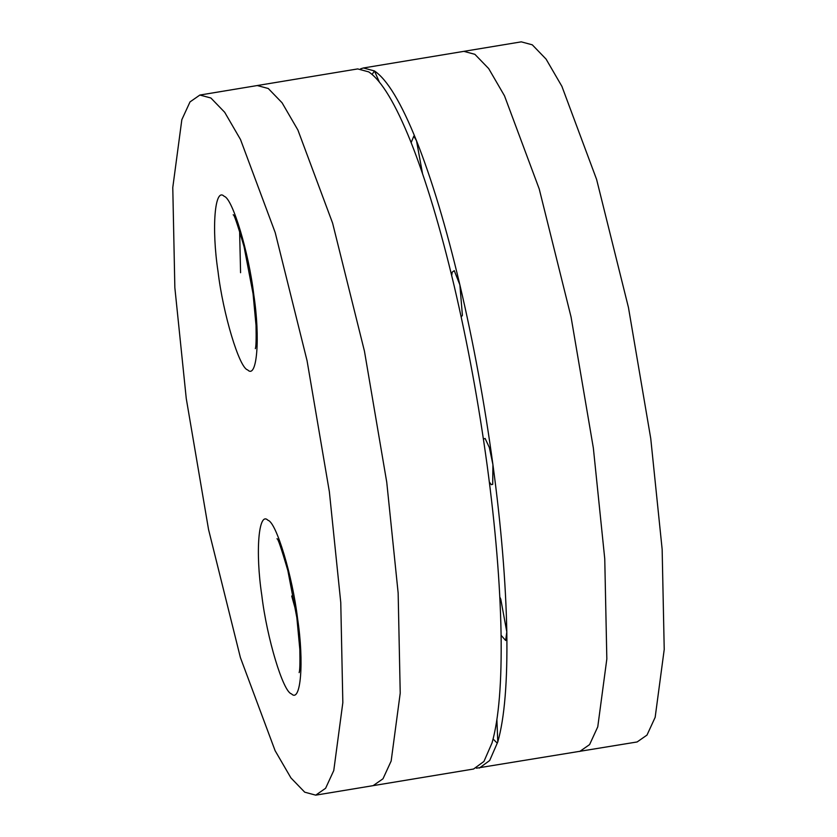 <?xml version="1.0" encoding="UTF-8"?>
<svg xmlns="http://www.w3.org/2000/svg" width="837" height="837" viewBox="0 0 837 837"><rect width="100%" height="100%" fill="white"/><g stroke="black" fill="none" stroke-linecap="round" stroke-linejoin="round"><path stroke-width="1.26" d="M593.349 448.015L571.054 316.982L539.216 188.932L504.502 95.836L488.682 68.582L474.872 54.311L463.865 51.35L474.872 54.311L488.682 68.582L504.502 95.836L539.216 188.932L571.054 316.982L593.349 448.015L604.753 558.823L606.835 658.949L597.764 726.83L589.604 744.585L579.738 751.459L589.604 744.585L597.764 726.83L606.835 658.949L604.753 558.823L593.349 448.015M476.379 768.188L637.124 741.959L646.991 735.085L655.162 717.33L664.222 649.449L662.151 549.323L650.747 438.515L628.451 307.482L596.603 179.432L561.899 86.337L546.069 59.092L532.269 44.811L521.263 41.85L363.436 67.975L374.442 70.936L372.099 74.441M360.621 68.812L363.436 67.975M479.308 768.084L489.676 760.509L497.785 741.927L496.896 719.663M493.098 739.019L497.262 743.151L497.785 741.927C504.585 717.874 507.588 681.213 506.803 631.935C505.851 582.28 501.227 526.515 492.92 464.64L489.363 447.554L485.125 438.462L483.399 439.027M489.321 481.934L491.277 484.665L492.711 484.351L492.92 464.64C484.487 402.681 473.47 342.741 459.869 284.842C446.205 227.183 431.746 179.149 416.502 140.742C401.268 102.825 387.249 79.557 374.442 70.936L379.328 82.005M422.528 173.646L416.502 140.742L413.802 136.159L411.145 142.635M461.187 317.056L462.401 315.319L459.869 284.842L454.271 270.654L452.21 272.13L451.687 275.582M501.101 635.314L505.674 640.493L506.803 631.935L500.777 599.198L499.804 597.022M386.746 482.206L398.15 593.025L400.222 693.141L391.161 761.021L382.99 778.787L373.135 785.65L382.99 778.787L391.161 761.021L400.222 693.141L398.15 593.025L386.746 482.206L364.451 351.174L332.603 223.123L297.899 130.028L282.069 102.784L268.269 88.502L257.262 85.541L268.269 88.502L282.069 102.784L297.899 130.028L332.603 223.123L364.451 351.174L386.746 482.206M240.575 272.716L239.612 230.97M186.253 398.485L174.849 287.677L172.778 187.551L181.838 119.67L190.009 101.915L199.876 95.041L210.882 98.002L224.682 112.273L240.512 139.528L275.216 232.623L307.053 360.674L329.359 491.706L340.764 602.514L342.835 702.641L333.775 770.521L325.603 788.276L315.737 795.15L304.731 792.189L290.931 777.908L275.101 750.663L240.397 657.568L208.549 529.518L186.253 398.485M291.705 595.996L295.911 611.115M315.737 795.15L473.564 769.025L483.943 761.45L492.051 742.869C498.852 718.826 501.855 682.165 501.06 632.887C500.118 583.232 495.494 527.467 487.186 465.592C478.743 403.622 467.726 343.693 454.135 285.794C440.461 228.135 426.012 180.091 410.768 141.694M199.876 95.041L357.692 68.916L368.719 71.888C381.505 80.498 395.524 103.767 410.768 141.683M253.789 294.77C260.401 338.221 257.011 379.538 247.637 369.891C239.309 368.008 223.019 313.875 218.018 271.46C211.416 228.009 214.795 186.703 224.17 196.339C232.498 198.233 248.788 252.355 253.789 294.77M297.595 618.721C304.197 662.182 300.818 703.488 291.443 693.842C283.115 691.958 266.825 637.825 261.814 595.421C255.212 551.97 258.602 510.654 267.976 520.3C276.304 522.183 292.584 576.316 297.595 618.721M233.199 214.847L233.188 214.827C233.9 213.759 237.53 224.379 244.059 246.664L253.067 293.829L256.028 325.384C256.31 339.173 256.08 346.926 255.327 348.642M276.995 538.808L276.984 538.787C277.706 537.72 281.326 548.329 287.865 570.625L296.863 617.779L299.824 649.334C300.117 663.134 299.876 670.887 299.133 672.603L299.144 672.55"/></g></svg>

